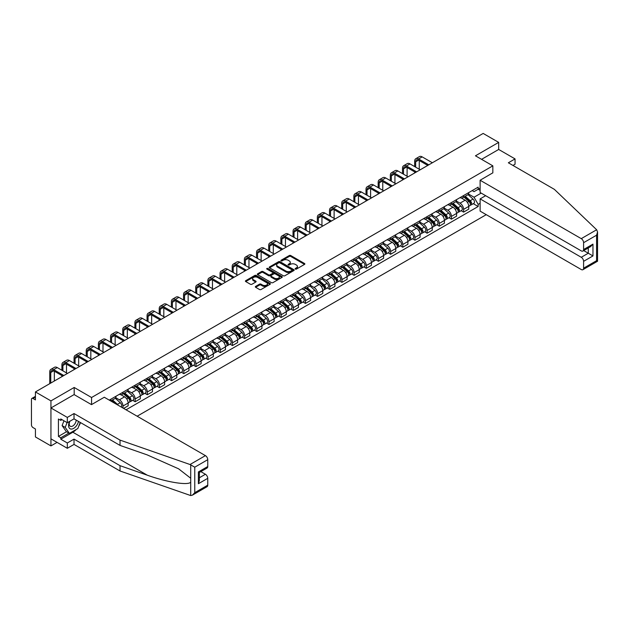 <?xml version="1.0" encoding="UTF-8"?>
<svg xmlns="http://www.w3.org/2000/svg" width="629" height="629" viewBox="0 0 629 629"><rect width="100%" height="100%" fill="white"/><g stroke="black" fill="none" stroke-linecap="round" stroke-linejoin="round"><path stroke-width="0.94" d="M295.339 269.086A0.755 0.44 0 0 0 296.416 269.086L304.546 264.392A1.085 0.621 0 0 0 304.861 263.952A1.085 0.621 0 0 0 304.546 263.512L290.771 255.555A1.085 0.621 0 0 0 289.238 255.555L281.108 260.249A0.755 0.44 0 0 0 282.177 260.87L283.231 260.257A3.467 1.997 0 0 1 288.129 260.257L289.277 260.925A3.467 1.997 0 0 1 290.291 262.34A3.467 1.997 0 0 1 289.277 263.748L288.224 264.361A0.755 0.44 0 0 0 289.293 264.974L290.346 264.369A3.467 1.997 0 0 1 295.245 264.369L296.393 265.029A3.467 1.997 0 0 1 297.407 266.444A3.467 1.997 0 0 1 296.393 267.86L295.339 268.465A0.755 0.44 0 0 0 295.339 269.086L295.339 268.465M255.641 286.399A1.085 0.621 0 0 0 255.319 286.84A1.085 0.621 0 0 0 255.641 287.28L259.502 289.513A1.085 0.621 0 0 0 261.035 289.513L270.069 284.3A1.085 0.621 0 0 0 270.384 283.86A1.085 0.621 0 0 0 270.069 283.412L256.286 275.463A1.085 0.621 0 0 0 254.761 275.463L245.727 280.676A1.085 0.621 0 0 0 245.412 281.116A1.085 0.621 0 0 0 245.727 281.556L250.397 284.253A1.085 0.621 0 0 0 251.922 284.253L255.791 282.02A1.085 0.621 0 0 0 256.105 281.58A1.085 0.621 0 0 0 255.791 281.139L253.479 279.803A2.893 1.675 0 0 1 252.63 278.623A2.893 1.675 0 0 1 254.415 277.075A2.893 1.675 0 0 1 257.568 277.436L266.641 282.673A2.893 1.675 0 0 1 267.49 283.86A2.893 1.675 0 0 1 265.697 285.401A2.893 1.675 0 0 1 262.545 285.039L261.035 284.166A1.085 0.621 0 0 0 259.502 284.166L255.641 286.399L255.641 287.28L259.502 285.071L259.502 284.166M91.567 397.512L74.183 387.472L50.941 400.893L35.428 391.93L483.166 133.434L498.679 142.39L475.445 155.803L492.837 165.844L91.567 397.512L91.567 404.581M283.309 275.769A1.085 0.621 0 0 0 284.835 275.769L293.869 270.556A1.085 0.621 0 0 0 294.183 270.116A1.085 0.621 0 0 0 293.869 269.676L280.094 261.719A1.085 0.621 0 0 0 278.561 261.719L269.526 266.932A1.085 0.621 0 0 0 269.212 267.372A1.085 0.621 0 0 0 269.526 267.82L283.309 275.769M267.191 269.251A0.755 0.44 0 0 1 267.962 269.361L281.949 277.436L272.939 282.641A1.085 0.621 0 0 1 271.406 282.641L257.631 274.684L257.631 273.804A1.085 0.621 0 0 0 257.308 274.244A1.085 0.621 0 0 0 257.631 274.684M257.631 273.804L261.491 271.571A1.085 0.621 0 0 1 263.024 271.571L268.614 274.802A1.085 0.621 0 0 0 270.14 274.802L272.703 273.316A1.085 0.621 0 0 0 273.025 272.876A1.085 0.621 0 0 0 272.703 272.436L266.893 269.078A0.755 0.44 0 0 1 267.962 268.457L281.965 276.548A1.085 0.621 0 0 1 282.287 276.988A1.085 0.621 0 0 1 281.965 277.428L281.965 276.548M50.941 400.893L50.941 445.906L35.428 436.951L35.428 428.986L33.007 427.586A2.209 1.274 -120 0 1 31.45 424.882L31.45 399.407A2.209 1.274 -120 0 1 31.906 398.393L35.428 396.364M137.146 416.217L486.248 214.67M50.941 445.906L57.066 442.376M35.428 391.93L35.428 399.902L33.007 398.503A2.209 1.274 -120 0 0 31.906 398.393M512.949 165.443L515.057 164.224L515.057 158.909L498.679 149.458L498.679 142.39M463.597 195.556A5.071 2.925 60 0 1 462.543 197.836L467.685 194.864A5.071 2.925 -120 0 0 468.739 192.584M456.292 201.021L460.003 203.167A5.071 2.925 60 0 1 463.597 209.378L468.739 206.406A5.071 2.925 -120 0 0 465.153 200.195L461.466 198.072M468.739 206.406L468.739 209.15L463.597 212.122L461.128 210.699M462.543 197.836A5.071 2.925 60 0 1 460.043 197.608M463.597 209.378L463.597 212.122M451.425 202.585A5.071 2.925 60 0 1 450.38 204.857L455.522 201.885A5.071 2.925 -120 0 0 456.575 199.613M448.964 217.72L451.425 219.151L456.575 216.179L456.575 213.428A5.071 2.925 -120 0 0 452.99 207.216L449.303 205.093M450.38 204.857A5.071 2.925 60 0 1 447.879 204.629M444.121 208.042L447.84 210.188A5.071 2.925 60 0 1 451.425 216.4L451.425 219.151M439.262 209.606A5.071 2.925 60 0 1 438.216 211.879L443.359 208.907A5.071 2.925 -120 0 0 444.412 206.634M436.793 224.75L439.262 226.173L444.412 223.201L444.412 220.457A5.071 2.925 -120 0 0 440.827 214.237L437.139 212.115M438.216 211.879A5.071 2.925 60 0 1 435.716 211.651M431.958 215.063L435.677 217.209A5.071 2.925 60 0 1 439.262 223.429L439.262 226.173M427.099 216.628A5.071 2.925 60 0 1 426.053 218.908L431.195 215.936A5.071 2.925 -120 0 0 432.249 213.656M424.63 231.771L427.099 233.194L432.249 230.222L432.249 227.478A5.071 2.925 -120 0 0 428.664 221.266L424.976 219.136M426.053 218.908A5.071 2.925 60 0 1 423.553 218.672M419.795 222.092L423.514 224.238A5.071 2.925 60 0 1 427.099 230.45L427.099 233.194M414.936 223.649A5.071 2.925 60 0 1 413.882 225.929L419.032 222.957A5.071 2.925 -120 0 0 420.086 220.677M412.467 238.792L414.936 240.215L420.086 237.243L420.086 234.499A5.071 2.925 -120 0 0 416.492 228.288L412.813 226.157M413.882 225.929A5.071 2.925 60 0 1 411.39 225.701M407.631 229.113L411.35 231.26A5.071 2.925 60 0 1 414.936 237.471L414.936 240.215M402.772 230.67A5.071 2.925 60 0 1 401.719 232.95L406.869 229.978A5.071 2.925 -120 0 0 407.914 227.698M400.303 245.813L402.772 247.244L407.914 244.272L407.914 241.52A5.071 2.925 -120 0 0 404.329 235.309L400.649 233.186M401.719 232.95A5.071 2.925 60 0 1 399.226 232.722M395.468 236.134L399.187 238.281A5.071 2.925 60 0 1 402.772 244.492L402.772 247.244M390.609 237.699A5.071 2.925 60 0 1 389.555 239.971L394.705 236.999A5.071 2.925 -120 0 0 395.751 234.727M388.14 252.842L390.609 254.265L395.751 251.293L395.751 248.549A5.071 2.925 -120 0 0 392.166 242.33L388.486 240.207M389.555 239.971A5.071 2.925 60 0 1 387.063 239.743M383.305 243.156L387.024 245.302A5.071 2.925 60 0 1 390.609 251.514L390.609 254.265M378.446 244.72A5.071 2.925 60 0 1 377.392 246.993L382.542 244.028A5.071 2.925 -120 0 0 383.588 241.748M375.977 259.863L378.446 261.287L383.588 258.315L383.588 255.571A5.071 2.925 -120 0 0 380.002 249.359L376.323 247.228M377.392 246.993A5.071 2.925 60 0 1 374.892 246.765M371.141 250.185L374.853 252.331A5.071 2.925 60 0 1 378.446 258.543L378.446 261.287M366.282 251.742A5.071 2.925 60 0 1 365.229 254.022L370.371 251.05A5.071 2.925 -120 0 0 371.424 248.769M363.814 266.885L366.282 268.308L371.424 265.336L371.424 262.592A5.071 2.925 -120 0 0 367.839 256.38L364.152 254.25M365.229 254.022A5.071 2.925 60 0 1 362.729 253.794M358.978 257.206L362.689 259.352A5.071 2.925 60 0 1 366.282 265.564L366.282 268.308M354.111 258.763A5.071 2.925 60 0 1 353.066 261.043L358.208 258.071A5.071 2.925 -120 0 0 359.261 255.791M351.65 273.906L354.111 275.329L359.261 272.357L359.261 269.613A5.071 2.925 -120 0 0 355.676 263.402L351.988 261.279M353.066 261.043A5.071 2.925 60 0 1 350.565 260.815M346.807 264.227L350.526 266.374A5.071 2.925 60 0 1 354.111 272.585L354.111 275.329M341.948 265.792A5.071 2.925 60 0 1 340.902 268.064L346.044 265.092A5.071 2.925 -120 0 0 347.098 262.82M339.479 280.927L341.948 282.358L347.098 279.386L347.098 276.634A5.071 2.925 -120 0 0 343.513 270.423L339.825 268.3M340.902 268.064A5.071 2.925 60 0 1 338.402 267.836M334.644 271.248L338.363 273.395A5.071 2.925 60 0 1 341.948 279.606L341.948 282.358M329.785 272.813A5.071 2.925 60 0 1 328.739 275.085L333.881 272.113A5.071 2.925 -120 0 0 334.935 269.841M327.316 287.956L329.785 289.379L334.935 286.407L334.935 283.663A5.071 2.925 -120 0 0 331.349 277.444L327.662 275.321M328.739 275.085A5.071 2.925 60 0 1 326.239 274.857M322.48 278.27L326.199 280.416A5.071 2.925 60 0 1 329.785 286.635L329.785 289.379M317.621 279.834A5.071 2.925 60 0 1 316.568 282.114L321.718 279.142A5.071 2.925 -120 0 0 322.771 276.862M315.153 294.977L317.621 296.401L322.771 293.428L322.771 290.684A5.071 2.925 -120 0 0 319.178 284.473L315.499 282.342M316.568 282.114A5.071 2.925 60 0 1 314.075 281.878M310.317 285.299L314.036 287.445A5.071 2.925 60 0 1 317.621 293.657L317.621 296.401M305.458 286.855A5.071 2.925 60 0 1 304.405 289.136L309.554 286.164A5.071 2.925 -120 0 0 310.6 283.883M302.989 301.999L305.458 303.422L310.6 300.45L310.6 297.706A5.071 2.925 -120 0 0 307.015 291.494L303.335 289.364M304.405 289.136A5.071 2.925 60 0 1 301.912 288.908M298.154 292.32L301.873 294.466A5.071 2.925 60 0 1 305.458 300.678L305.458 303.422M293.295 293.877A5.071 2.925 60 0 1 292.241 296.157L297.391 293.185A5.071 2.925 -120 0 0 298.437 290.913M290.826 309.02L293.295 310.451L298.437 307.479L298.437 304.727A5.071 2.925 -120 0 0 294.852 298.516L291.172 296.393M292.241 296.157A5.071 2.925 60 0 1 289.749 295.929M285.991 299.341L289.71 301.488A5.071 2.925 60 0 1 293.295 307.699L293.295 310.451M281.132 300.906A5.071 2.925 60 0 1 280.078 303.178L285.228 300.206A5.071 2.925 -120 0 0 286.274 297.934M278.663 316.049L281.132 317.472L286.274 314.5L286.274 311.756A5.071 2.925 -120 0 0 282.688 305.537L279.009 303.414M280.078 303.178A5.071 2.925 60 0 1 277.578 302.95M273.827 306.362L277.538 308.509A5.071 2.925 60 0 1 281.132 314.72L281.132 317.472M268.968 307.927A5.071 2.925 60 0 1 267.915 310.199L273.057 307.235A5.071 2.925 -120 0 0 274.11 304.955M266.499 323.07L268.968 324.493L274.11 321.521L274.11 318.777A5.071 2.925 -120 0 0 270.525 312.566L266.838 310.435M267.915 310.199A5.071 2.925 60 0 1 265.414 309.971M261.664 313.391L265.375 315.538A5.071 2.925 60 0 1 268.968 321.749L268.968 324.493M256.797 314.948A5.071 2.925 60 0 1 255.751 317.228L260.893 314.256A5.071 2.925 -120 0 0 261.947 311.976M254.336 330.091L256.797 331.514L261.947 328.542L261.947 325.798A5.071 2.925 -120 0 0 258.362 319.587L254.674 317.456M255.751 317.228A5.071 2.925 60 0 1 253.251 317M249.493 320.413L253.212 322.559A5.071 2.925 60 0 1 256.797 328.77L256.797 331.514M244.634 321.969A5.071 2.925 60 0 1 243.588 324.25L248.73 321.277A5.071 2.925 -120 0 0 249.784 318.997M242.165 337.113L244.634 338.536L249.784 335.572L249.784 332.82A5.071 2.925 -120 0 0 246.198 326.608L242.511 324.485M243.588 324.25A5.071 2.925 60 0 1 241.088 324.021M237.33 327.434L241.049 329.58A5.071 2.925 60 0 1 244.634 335.792L244.634 338.536M232.471 328.998A5.071 2.925 60 0 1 231.425 331.271L236.567 328.299A5.071 2.925 -120 0 0 237.62 326.026M230.002 344.134L232.471 345.565L237.62 342.593L237.62 339.841A5.071 2.925 -120 0 0 234.035 333.629L230.348 331.507M231.425 331.271A5.071 2.925 60 0 1 228.925 331.043M225.166 334.455L228.885 336.601A5.071 2.925 60 0 1 232.471 342.813L232.471 345.565M220.307 336.02A5.071 2.925 60 0 1 219.254 338.292L224.404 335.32A5.071 2.925 -120 0 0 225.457 333.048M217.838 351.163L220.307 352.586L225.457 349.614L225.457 346.87A5.071 2.925 -120 0 0 221.864 340.659L218.184 338.528M219.254 338.292A5.071 2.925 60 0 1 216.761 338.064M213.003 341.476L216.722 343.623A5.071 2.925 60 0 1 220.307 349.842L220.307 352.586M208.144 343.041A5.071 2.925 60 0 1 207.09 345.321L212.24 342.349A5.071 2.925 -120 0 0 213.286 340.069M205.675 358.184L208.144 359.607L213.294 356.635L213.294 353.891A5.071 2.925 -120 0 0 209.701 347.68L206.021 345.549M207.09 345.321A5.071 2.925 60 0 1 204.598 345.085M200.84 348.505L204.559 350.652A5.071 2.925 60 0 1 208.144 356.863L208.144 359.607M195.981 350.062A5.071 2.925 60 0 1 194.927 352.342L200.077 349.37A5.071 2.925 -120 0 0 201.123 347.09M193.512 365.205L195.981 366.628L201.123 363.656L201.123 360.912A5.071 2.925 -120 0 0 197.537 354.701L193.858 352.57M194.927 352.342A5.071 2.925 60 0 1 192.435 352.114M188.676 355.527L192.395 357.673A5.071 2.925 60 0 1 195.981 363.884L195.981 366.628M183.817 357.083A5.071 2.925 60 0 1 182.764 359.363L187.914 356.391A5.071 2.925 -120 0 0 188.959 354.119M181.349 372.226L183.817 373.657L188.959 370.685L188.959 367.934A5.071 2.925 -120 0 0 185.374 361.722L181.695 359.599M182.764 359.363A5.071 2.925 60 0 1 180.264 359.135M176.513 362.548L180.232 364.694A5.071 2.925 60 0 1 183.817 370.906L183.817 373.657M171.654 364.112A5.071 2.925 60 0 1 170.601 366.385L175.75 363.413A5.071 2.925 -120 0 0 176.796 361.14M169.185 379.256L171.654 380.679L176.796 377.707L176.796 374.963A5.071 2.925 -120 0 0 173.211 368.743L169.523 366.621M170.601 366.385A5.071 2.925 60 0 1 168.1 366.157M164.35 369.569L168.061 371.715A5.071 2.925 60 0 1 171.654 377.927L171.654 380.679M159.483 371.134A5.071 2.925 60 0 1 158.437 373.406L163.579 370.442A5.071 2.925 -120 0 0 164.633 368.162M157.022 386.277L159.483 387.7L164.633 384.728L164.633 381.984A5.071 2.925 -120 0 0 161.048 375.772L157.36 373.642M158.437 373.406A5.071 2.925 60 0 1 155.937 373.178M152.187 376.598L155.898 378.744A5.071 2.925 60 0 1 159.483 384.956L159.483 387.7M147.32 378.155A5.071 2.925 60 0 1 146.274 380.435L151.416 377.463A5.071 2.925 -120 0 0 152.47 375.183M144.859 393.298L147.32 394.721L152.47 391.749L152.47 389.005A5.071 2.925 -120 0 0 148.884 382.794L145.197 380.663M146.274 380.435A5.071 2.925 60 0 1 143.774 380.207M140.015 383.619L143.734 385.766A5.071 2.925 60 0 1 147.32 391.977L147.32 394.721M135.156 385.176A5.071 2.925 60 0 1 134.111 387.456L139.253 384.484A5.071 2.925 -120 0 0 140.306 382.204M132.688 400.319L135.156 401.742L140.306 398.778L140.306 396.026A5.071 2.925 -120 0 0 136.721 389.815L133.034 387.692M134.111 387.456A5.071 2.925 60 0 1 131.61 387.228M127.852 390.64L131.571 392.787A5.071 2.925 60 0 1 135.156 398.998L135.156 401.742M122.993 392.205A5.071 2.925 60 0 1 121.94 394.477L127.089 391.505A5.071 2.925 -120 0 0 128.143 389.233M123.614 408.41L128.143 405.799L128.143 403.047A5.071 2.925 -120 0 0 124.55 396.836L120.87 394.713M121.94 394.477A5.071 2.925 60 0 1 119.447 394.249M115.689 397.662L119.408 399.808A5.071 2.925 60 0 1 122.993 406.019L122.993 408.048M110.72 400.956L114.926 398.527A5.071 2.925 -120 0 0 115.972 396.254M110.83 399.226A5.071 2.925 60 0 1 110.452 400.807M480.124 190.383L478.174 189.258L474.038 191.641L472.206 190.587M468.456 193.999L474.038 197.223L481.177 193.103M480.124 203.253L478.174 204.386L474.038 197.223M126.036 409.801L478.174 206.501L478.174 204.386M480.124 188.134L478.174 189.258L478.174 187.143L109.273 400.123M492.837 165.844L492.837 172.912M74.183 387.472L74.183 394.635M473.291 203.678L478.174 206.501M295.646 269.196L296.393 268.764A3.467 1.997 0 0 0 297.407 267.349L297.407 266.444M290.291 262.34L290.291 263.237A3.467 1.997 0 0 1 289.277 264.652L288.53 265.084M304.53 264.4L290.771 256.451A1.085 0.621 0 0 0 289.238 256.451L281.407 260.972M293.869 269.676L293.869 270.556L280.094 262.615A1.085 0.621 0 0 0 278.561 262.615L269.542 267.828L269.526 266.932M291.958 270.423A0.755 0.44 0 0 0 291.958 269.802L279.866 262.82A0.755 0.44 0 0 0 278.789 262.82L277.68 263.465A3.467 1.997 0 0 0 276.666 264.88A3.467 1.997 0 0 0 277.68 266.295L285.951 271.068A3.467 1.997 0 0 0 290.85 271.068L291.958 270.423L291.958 271.327A0.755 0.44 0 0 0 292.178 271.013L292.178 270.116M276.666 264.88L276.666 265.776A3.467 1.997 0 0 0 277.68 267.191L277.68 266.295M291.958 271.327L290.85 271.964A3.467 1.997 0 0 1 285.951 271.964L277.68 267.191M257.646 274.7L261.491 272.475L261.491 271.571M273.025 272.876L273.025 273.78A1.085 0.621 0 0 1 272.703 274.22L270.14 275.699A1.085 0.621 0 0 1 268.614 275.699L263.024 272.475A1.085 0.621 0 0 0 261.491 272.475M274.409 278.144A2.893 1.675 0 0 0 277.562 278.505A2.893 1.675 0 0 0 279.355 276.964A2.893 1.675 0 0 0 278.505 275.785L275.305 273.937A1.085 0.621 0 0 0 273.78 273.937L271.217 275.416A1.085 0.621 0 0 0 270.895 275.856A1.085 0.621 0 0 0 271.217 276.304L274.409 278.144L274.409 279.048A2.893 1.675 0 0 0 277.562 279.41A2.893 1.675 0 0 0 279.355 277.861L279.355 276.964M270.895 275.856L270.895 276.76A1.085 0.621 0 0 0 271.217 277.2L271.217 276.304M274.409 279.048L271.217 277.2M267.49 283.86L267.49 284.756A2.893 1.675 0 0 1 265.697 286.305A2.893 1.675 0 0 1 262.545 285.943L261.035 285.071A1.085 0.621 0 0 0 259.502 285.071M252.63 278.623L252.63 279.52A2.893 1.675 0 0 0 253.479 280.707L253.479 279.803M255.775 282.028L253.479 280.707M270.053 284.308L256.286 276.359A1.085 0.621 0 0 0 254.761 276.359L245.742 281.564L245.727 280.676M463.943 197.026L468.904 201.445A2.76 1.588 60 0 1 469.769 205.714L468.739 206.304M464.076 197.144L466.411 198.489M464.446 196.735L469.957 201.657A1.321 0.763 60 0 1 470.374 203.702A1.321 0.763 60 0 1 470.256 203.757M465.271 196.264L470.225 200.682A2.76 1.588 60 0 1 471.09 204.944A2.76 1.588 60 0 1 470.256 205.038M468.031 194.605L473.032 199.063A2.76 1.588 60 0 1 473.896 203.324L471.09 204.944M415.675 167.172L415.675 161.818A4.136 2.39 60 0 1 416.532 159.923A4.136 2.39 60 0 1 418.599 160.128L427.759 165.419M432.367 162.762L422.185 156.888A5.567 3.216 -120 0 0 419.401 156.613L415.816 158.681A5.567 3.216 -120 0 0 414.66 161.228L414.66 166.591M428.774 164.829L418.599 158.956A5.567 3.216 -120 0 0 415.816 158.681M414.66 171.898L414.66 172.983M419.26 169.248L419.26 160.513M451.779 204.048L456.74 208.474A2.76 1.588 60 0 1 457.605 212.736L456.575 213.325M451.913 204.166L454.248 205.51M452.282 203.757L457.794 208.679A1.321 0.763 60 0 1 458.211 210.731A1.321 0.763 60 0 1 458.093 210.778M453.108 203.285L458.061 207.704A2.76 1.588 60 0 1 458.926 211.973A2.76 1.588 60 0 1 458.093 212.059M455.868 201.626L460.868 206.084A2.76 1.588 60 0 1 461.733 210.345L458.926 211.973M439.616 211.069L444.569 215.495A2.76 1.588 60 0 1 445.442 219.757L444.412 220.354M439.75 211.187L442.077 212.539M440.119 210.786L445.631 215.708A1.321 0.763 60 0 1 446.047 217.752A1.321 0.763 60 0 1 445.93 217.799M440.945 210.306L445.898 214.733A2.76 1.588 60 0 1 446.763 218.994A2.76 1.588 60 0 1 445.93 219.081M443.704 208.647L448.705 213.105A2.76 1.588 60 0 1 449.57 217.375L446.763 218.994M596.654 229.758L597.55 231.936L596.583 235.199L583.594 242.692A3.31 1.911 -120 0 0 581.259 238.643L596.654 229.758L554.353 189.345L508.35 162.785L515.057 158.909M485.659 195.69L480.124 198.89L480.124 211.132L581.259 269.526A3.31 1.911 -120 0 0 582.91 269.692A3.31 1.911 -120 0 0 583.594 268.174L583.594 261.334A3.31 1.911 -120 0 0 581.259 257.277L588.28 253.228L592.958 255.932L583.594 261.334M480.124 198.89L581.259 257.277M492.837 172.826L480.124 180.248L480.124 192.498L581.259 250.885A3.31 1.911 -120 0 0 582.91 251.05A3.31 1.911 -120 0 0 583.594 249.532L583.594 242.692M480.124 180.248L581.259 238.643M498.679 149.458L481.57 159.341M583.712 250.594L588.28 253.228L588.28 247.952M583.594 249.532L592.958 244.131L590.615 246.599L582.91 251.05M583.594 268.174L596.583 260.681L597.07 260.964M76.29 429.426A12.407 7.163 -60 0 1 72.854 432.225L60.769 439.199L67.319 442.981L74.025 439.113L120.029 465.672L120.029 470.987L190.721 495.566L192.435 495.133L194.77 492.664L207.751 485.163A3.31 1.911 60 0 1 207.067 486.681L192.435 495.133M120.029 465.672L147.225 475.162C166.543 482.176 188.181 485.667 190.721 482.168L190.721 478.244L178.573 468.802L147.225 454.901L120.029 445.411L74.025 418.851L67.319 422.727L60.769 418.945L60.769 420.384L58.426 419.032L58.426 436.408L60.769 437.76L68.883 433.074M67.319 442.981L67.319 448.296L50.941 438.838L50.941 407.962L74.104 394.587L91.488 404.628L104.28 397.245L205.416 455.632A3.31 1.911 60 0 1 207.751 459.681L207.751 466.529A3.31 1.911 60 0 1 207.067 468.039L199.369 472.489L199.369 480.462L198.394 483.725L198.394 471.931C199.66 472.662 199.66 472.662 198.394 471.931L207.751 466.529M74.025 439.113L74.025 444.42L67.319 448.296M120.029 470.987L74.025 444.42M207.751 459.681L194.77 467.182L190.021 464.516L120.029 440.103L74.025 413.544L67.319 417.412L67.319 422.727M67.319 417.412L50.941 407.962M60.769 439.199L60.769 437.76M74.025 413.544L74.025 418.851M120.029 440.103L120.029 445.411M199.369 477.765L205.416 474.274A3.31 1.911 60 0 1 207.751 478.323L207.751 485.163M205.416 474.274L200.848 471.632M80.52 422.602A12.407 7.163 -60 0 1 78.759 426.179M62.019 419.661L60.769 420.384M58.426 436.408L66.54 431.73M69.552 421.438A7.171 4.136 120 0 0 68.569 425.471A7.171 4.136 120 0 0 72.893 428.758A7.171 4.136 120 0 0 78.491 421.43M69.937 421.218A4.906 2.831 120 0 0 69.245 424.017A4.906 2.831 120 0 0 70.259 426.258A4.906 2.831 120 0 0 74.002 424.984A4.906 2.831 120 0 0 76.18 420.101M80.213 422.429L77.847 428.53L69.426 433.397L66.304 431.596L62.098 425.605L63.969 420.785M69.426 433.397L65.219 427.406L67.083 422.586M62.098 425.605L65.219 427.406M403.511 174.194L403.511 168.839A4.136 2.39 60 0 1 404.368 166.944A4.136 2.39 60 0 1 406.436 167.149L415.596 172.44M420.196 169.783L410.022 163.91A5.567 3.216 -120 0 0 407.238 163.634L403.653 165.702A5.567 3.216 -120 0 0 402.497 168.257L402.497 173.612M416.61 171.859L406.436 165.977A5.567 3.216 -120 0 0 403.653 165.702M402.497 178.927L402.497 180.004M407.097 176.269L407.097 167.534M391.348 181.223L391.348 175.861A4.136 2.39 60 0 1 392.205 173.966A4.136 2.39 60 0 1 394.273 174.178L403.433 179.462M408.032 176.804L397.858 170.931A5.567 3.216 -120 0 0 395.075 170.656L391.49 172.731A5.567 3.216 -120 0 0 390.334 175.279L390.334 180.633M404.447 178.88L394.273 173.006A5.567 3.216 -120 0 0 391.49 172.731M390.334 185.948L390.334 187.025M394.933 183.291L394.933 174.555M427.453 218.098L432.406 222.517A2.76 1.588 60 0 1 433.271 226.778L432.249 227.376M427.586 218.208L429.914 219.56M427.956 217.807L433.467 222.729A1.321 0.763 60 0 1 433.884 224.773A1.321 0.763 60 0 1 433.758 224.82M428.781 217.327L433.735 221.754A2.76 1.588 60 0 1 434.6 226.015A2.76 1.588 60 0 1 433.766 226.102M431.541 215.668L436.542 220.134A2.76 1.588 60 0 1 437.407 224.396L434.6 226.015M415.289 225.119L420.243 229.538A2.76 1.588 60 0 1 421.108 233.807L420.078 234.397M415.415 225.237L417.75 226.582M415.785 224.828L421.304 229.75A1.321 0.763 60 0 1 421.721 231.794A1.321 0.763 60 0 1 421.595 231.842M416.61 224.349L421.572 228.775A2.76 1.588 60 0 1 422.436 233.037A2.76 1.588 60 0 1 421.603 233.123M419.378 222.69L424.378 227.155A2.76 1.588 60 0 1 425.243 231.417L422.436 233.037M403.126 232.14L408.079 236.567A2.76 1.588 60 0 1 408.944 240.828L407.914 241.418M403.252 232.258L405.587 233.603M403.621 231.849L409.141 236.771A1.321 0.763 60 0 1 409.558 238.823A1.321 0.763 60 0 1 409.432 238.871M404.447 231.378L409.408 235.796A2.76 1.588 60 0 1 410.273 240.058A2.76 1.588 60 0 1 409.44 240.152M407.215 229.719L412.215 234.177A2.76 1.588 60 0 1 413.08 238.438L410.273 240.058M379.185 188.244L379.185 182.882A4.136 2.39 60 0 1 380.042 180.995A4.136 2.39 60 0 1 382.11 181.199L391.269 186.491M395.869 183.833L385.695 177.952A5.567 3.216 -120 0 0 382.912 177.677L379.326 179.752A5.567 3.216 -120 0 0 378.171 182.3L378.171 187.654M392.284 185.901L382.11 180.028A5.567 3.216 -120 0 0 379.326 179.752M378.171 192.969L378.171 194.047M382.77 190.312L382.77 181.577M367.022 195.265L367.022 189.911A4.136 2.39 60 0 1 367.879 188.016A4.136 2.39 60 0 1 369.946 188.22L379.106 193.512M383.706 190.854L373.532 184.981A5.567 3.216 -120 0 0 370.748 184.706L367.163 186.774A5.567 3.216 -120 0 0 366.007 189.321L366.007 194.683M380.12 192.922L369.946 187.049A5.567 3.216 -120 0 0 367.163 186.774M366.007 199.991L366.007 201.076M370.607 197.333L370.607 188.606M354.858 202.286L354.858 196.932A4.136 2.39 60 0 1 355.715 195.037A4.136 2.39 60 0 1 357.783 195.242L366.943 200.533M371.542 197.876L361.368 192.002A5.567 3.216 -120 0 0 358.585 191.727L354.992 193.795A5.567 3.216 -120 0 0 353.844 196.342L353.844 201.705M367.957 199.951L357.783 194.07A5.567 3.216 -120 0 0 354.992 193.795M353.844 207.012L353.844 208.097M358.444 204.362L358.444 195.627M342.695 209.308L342.695 203.953A4.136 2.39 60 0 1 343.544 202.058A4.136 2.39 60 0 1 345.612 202.263L354.78 207.554M359.379 204.897L349.205 199.023A5.567 3.216 -120 0 0 346.414 198.748L342.829 200.816A5.567 3.216 -120 0 0 341.681 203.371L341.681 208.726M355.794 206.972L345.612 201.099A5.567 3.216 -120 0 0 342.829 200.816M341.681 214.041L341.681 215.118M346.28 211.383L346.28 202.648M330.524 216.337L330.524 210.974A4.136 2.39 60 0 1 331.381 209.087A4.136 2.39 60 0 1 333.449 209.292L342.616 214.575M347.216 211.926L337.042 206.045A5.567 3.216 -120 0 0 334.251 205.769L330.665 207.845A5.567 3.216 -120 0 0 329.51 210.393L329.51 215.747M343.631 213.994L333.449 208.12A5.567 3.216 -120 0 0 330.665 207.845M329.51 221.062L329.51 222.139M334.117 218.405L334.117 209.669M318.36 223.358L318.36 218.004A4.136 2.39 60 0 1 319.218 216.109A4.136 2.39 60 0 1 321.285 216.313L330.445 221.605M335.053 218.947L324.871 213.074A5.567 3.216 -120 0 0 322.087 212.799L318.502 214.866A5.567 3.216 -120 0 0 317.346 217.414L317.346 222.776M331.459 221.015L321.285 215.142A5.567 3.216 -120 0 0 318.502 214.866M317.346 228.083L317.346 229.168M321.946 225.426L321.946 216.698M306.197 230.379L306.197 225.025A4.136 2.39 60 0 1 307.054 223.13A4.136 2.39 60 0 1 309.122 223.334L318.282 228.626M322.881 225.968L312.707 220.095A5.567 3.216 -120 0 0 309.924 219.82L306.339 221.888A5.567 3.216 -120 0 0 305.183 224.435L305.183 229.797M319.296 228.036L309.122 222.163A5.567 3.216 -120 0 0 306.339 221.888M305.183 235.104L305.183 236.189M309.783 232.455L309.783 223.72M294.034 237.4L294.034 232.046A4.136 2.39 60 0 1 294.891 230.151A4.136 2.39 60 0 1 296.959 230.356L306.119 235.647M310.718 232.989L300.544 227.116A5.567 3.216 -120 0 0 297.761 226.841L294.175 228.909A5.567 3.216 -120 0 0 293.02 231.464L293.02 236.819M307.133 235.065L296.959 229.184A5.567 3.216 -120 0 0 294.175 228.909M293.02 242.134L293.02 243.211M297.619 239.476L297.619 230.741M281.871 244.429L281.871 239.067A4.136 2.39 60 0 1 282.728 237.172A4.136 2.39 60 0 1 284.795 237.385L293.955 242.668M298.555 240.011L288.381 234.137A5.567 3.216 -120 0 0 285.597 233.862L282.012 235.938A5.567 3.216 -120 0 0 280.856 238.485L280.856 243.84M294.97 242.086L284.795 236.213A5.567 3.216 -120 0 0 282.012 235.938M280.856 249.155L280.856 250.232M285.456 246.497L285.456 237.762M269.707 251.451L269.707 246.088A4.136 2.39 60 0 1 270.564 244.201A4.136 2.39 60 0 1 272.632 244.406L281.792 249.697M286.392 247.04L276.217 241.159A5.567 3.216 -120 0 0 273.434 240.883L269.849 242.959A5.567 3.216 -120 0 0 268.693 245.507L268.693 250.861M282.806 249.108L272.632 243.234A5.567 3.216 -120 0 0 269.849 242.959M268.693 256.176L268.693 257.253M273.293 253.518L273.293 244.783M257.544 258.472L257.544 253.117A4.136 2.39 60 0 1 258.401 251.223A4.136 2.39 60 0 1 260.469 251.427L269.629 256.718M274.228 254.061L264.054 248.188A5.567 3.216 -120 0 0 261.271 247.912L257.678 249.98A5.567 3.216 -120 0 0 256.53 252.528L256.53 257.89M270.643 256.129L260.469 250.256A5.567 3.216 -120 0 0 257.678 249.98M256.53 263.197L256.53 264.282M261.129 260.54L261.129 251.812M245.381 265.493L245.381 260.139A4.136 2.39 60 0 1 246.23 258.244A4.136 2.39 60 0 1 248.298 258.448L257.465 263.74M262.065 261.082L251.891 255.209A5.567 3.216 -120 0 0 249.108 254.934L245.514 257.002A5.567 3.216 -120 0 0 244.367 259.549L244.367 264.911M258.48 263.158L248.298 257.277A5.567 3.216 -120 0 0 245.514 257.002M244.367 270.218L244.367 271.303M248.966 267.569L248.966 258.834M233.21 272.514L233.21 267.16A4.136 2.39 60 0 1 234.067 265.265A4.136 2.39 60 0 1 236.134 265.469L245.302 270.761M249.902 268.103L239.728 262.23A5.567 3.216 -120 0 0 236.936 261.955L233.351 264.023A5.567 3.216 -120 0 0 232.195 266.578L232.195 271.932M246.316 270.179L236.134 264.306A5.567 3.216 -120 0 0 233.351 264.023M232.195 277.247L232.195 278.325M236.803 274.59L236.803 265.855M221.046 279.543L221.046 274.181A4.136 2.39 60 0 1 221.903 272.294A4.136 2.39 60 0 1 223.971 272.499L233.131 277.782M237.738 275.132L227.556 269.251A5.567 3.216 -120 0 0 224.773 268.976L221.188 271.052A5.567 3.216 -120 0 0 220.032 273.599L220.032 278.954M234.145 277.2L223.971 271.327A5.567 3.216 -120 0 0 221.188 271.052M220.032 284.269L220.032 285.346M224.632 281.611L224.632 272.876M208.883 286.565L208.883 281.21A4.136 2.39 60 0 1 209.74 279.315A4.136 2.39 60 0 1 211.808 279.52L220.968 284.811M225.567 282.154L215.393 276.28A5.567 3.216 -120 0 0 212.61 276.005L209.025 278.073A5.567 3.216 -120 0 0 207.869 280.62L207.869 285.983M221.982 284.222L211.808 278.348A5.567 3.216 -120 0 0 209.025 278.073M207.869 291.29L207.869 292.375M212.468 288.632L212.468 279.905M196.72 293.586L196.72 288.231A4.136 2.39 60 0 1 197.577 286.337A4.136 2.39 60 0 1 199.645 286.541L208.804 291.832M213.404 289.175L203.23 283.302A5.567 3.216 -120 0 0 200.447 283.026L196.861 285.094A5.567 3.216 -120 0 0 195.705 287.642L195.705 293.004M209.819 291.243L199.645 285.369A5.567 3.216 -120 0 0 196.861 285.094M195.705 298.311L195.705 299.396M200.305 295.661L200.305 286.926M184.556 300.607L184.556 295.253A4.136 2.39 60 0 1 185.413 293.358A4.136 2.39 60 0 1 187.481 293.562L196.641 298.854M201.241 296.196L191.067 290.323A5.567 3.216 -120 0 0 188.283 290.048L184.698 292.115A5.567 3.216 -120 0 0 183.542 294.671L183.542 300.025M197.655 298.272L187.481 292.391A5.567 3.216 -120 0 0 184.698 292.115M183.542 305.34L183.542 306.417M188.142 302.683L188.142 293.947M172.393 307.636L172.393 302.274A4.136 2.39 60 0 1 173.25 300.379A4.136 2.39 60 0 1 175.318 300.591L184.478 305.875M189.077 303.217L178.903 297.344A5.567 3.216 -120 0 0 176.12 297.069L172.535 299.145A5.567 3.216 -120 0 0 171.379 301.692L171.379 307.046M185.492 305.293L175.318 299.42A5.567 3.216 -120 0 0 172.535 299.145M171.379 312.361L171.379 313.439M175.978 309.704L175.978 300.969M160.23 314.657L160.23 309.295A4.136 2.39 60 0 1 161.087 307.408A4.136 2.39 60 0 1 163.155 307.612L172.315 312.904M176.914 310.246L166.74 304.365A5.567 3.216 -120 0 0 163.957 304.09L160.364 306.166A5.567 3.216 -120 0 0 159.216 308.713L159.216 314.068M173.329 312.314L163.155 306.441A5.567 3.216 -120 0 0 160.364 306.166M159.216 319.383L159.216 320.46M163.815 316.725L163.815 307.99M390.963 239.162L395.916 243.588A2.76 1.588 60 0 1 396.781 247.85L395.751 248.447M391.089 239.279L393.424 240.624M391.458 238.878L396.978 243.793A1.321 0.763 60 0 1 397.386 245.845A1.321 0.763 60 0 1 397.269 245.892M392.284 238.399L397.245 242.818A2.76 1.588 60 0 1 398.11 247.087A2.76 1.588 60 0 1 397.276 247.173M395.051 236.74L400.052 241.198A2.76 1.588 60 0 1 400.917 245.467L398.11 247.087M378.792 246.183L383.753 250.609A2.76 1.588 60 0 1 384.618 254.871L383.588 255.468M378.925 246.301L381.26 247.653M379.295 245.9L384.814 250.822A1.321 0.763 60 0 1 385.223 252.866A1.321 0.763 60 0 1 385.105 252.913M380.12 245.42L385.074 249.847A2.76 1.588 60 0 1 385.947 254.108A2.76 1.588 60 0 1 385.113 254.195M382.888 243.761L387.881 248.227A2.76 1.588 60 0 1 388.753 252.488L385.947 254.108M366.628 253.212L371.59 257.631A2.76 1.588 60 0 1 372.454 261.892L371.424 262.49M366.762 253.33L369.097 254.674M367.132 252.921L372.643 257.843A1.321 0.763 60 0 1 373.06 259.887A1.321 0.763 60 0 1 372.942 259.934M367.957 252.441L372.911 256.868A2.76 1.588 60 0 1 373.775 261.129A2.76 1.588 60 0 1 372.942 261.216M370.717 250.782L375.717 255.248A2.76 1.588 60 0 1 376.582 259.51L373.775 261.129M354.465 260.233L359.426 264.652A2.76 1.588 60 0 1 360.291 268.921L359.261 269.511M354.599 260.351L356.934 261.695M354.968 259.942L360.48 264.864A1.321 0.763 60 0 1 360.897 266.908A1.321 0.763 60 0 1 360.779 266.963M355.794 259.47L360.747 263.889A2.76 1.588 60 0 1 361.612 268.151A2.76 1.588 60 0 1 360.779 268.245M358.554 257.811L363.554 262.269A2.76 1.588 60 0 1 364.419 266.531L361.612 268.151M342.302 267.254L347.255 271.681A2.76 1.588 60 0 1 348.128 275.942L347.098 276.532M342.435 267.372L344.763 268.717M342.805 266.963L348.317 271.885A1.321 0.763 60 0 1 348.733 273.937A1.321 0.763 60 0 1 348.615 273.985M343.631 266.492L348.584 270.91A2.76 1.588 60 0 1 349.449 275.18A2.76 1.588 60 0 1 348.615 275.266M346.39 264.833L351.391 269.291A2.76 1.588 60 0 1 352.256 273.552L349.449 275.18M330.139 274.275L335.092 278.702A2.76 1.588 60 0 1 335.957 282.964L334.935 283.561M330.272 274.393L332.599 275.746M330.642 273.992L336.153 278.914A1.321 0.763 60 0 1 336.57 280.959A1.321 0.763 60 0 1 336.452 281.006M331.467 273.513L336.421 277.939A2.76 1.588 60 0 1 337.286 282.201A2.76 1.588 60 0 1 336.452 282.287M334.227 271.854L339.228 276.312A2.76 1.588 60 0 1 340.092 280.581L337.286 282.201M317.975 281.305L322.929 285.723A2.76 1.588 60 0 1 323.793 289.985L322.763 290.582M318.101 281.415L320.436 282.767M318.471 281.014L323.99 285.936A1.321 0.763 60 0 1 324.407 287.98A1.321 0.763 60 0 1 324.281 288.027M319.296 280.534L324.257 284.961A2.76 1.588 60 0 1 325.122 289.222A2.76 1.588 60 0 1 324.289 289.309M322.064 278.875L327.064 283.341A2.76 1.588 60 0 1 327.929 287.602L325.122 289.222M305.812 288.326L310.765 292.744A2.76 1.588 60 0 1 311.63 297.014L310.6 297.603M305.938 288.444L308.273 289.788M306.307 288.035L311.827 292.957A1.321 0.763 60 0 1 312.243 295.001A1.321 0.763 60 0 1 312.118 295.048M307.133 287.555L312.094 291.982A2.76 1.588 60 0 1 312.959 296.243A2.76 1.588 60 0 1 312.126 296.33M309.9 285.896L314.901 290.362A2.76 1.588 60 0 1 315.766 294.624L312.959 296.243M293.649 295.347L298.602 299.774A2.76 1.588 60 0 1 299.467 304.035L298.437 304.625M293.774 295.465L296.11 296.809M294.144 295.056L299.663 299.978A1.321 0.763 60 0 1 300.072 302.03A1.321 0.763 60 0 1 299.954 302.077M294.97 294.584L299.931 299.003A2.76 1.588 60 0 1 300.796 303.264A2.76 1.588 60 0 1 299.962 303.359M297.737 292.925L302.738 297.383A2.76 1.588 60 0 1 303.603 301.645L300.796 303.264M281.478 302.368L286.439 306.795A2.76 1.588 60 0 1 287.304 311.056L286.274 311.654M281.611 302.486L283.946 303.831M281.981 302.085L287.5 307.007A1.321 0.763 60 0 1 287.909 309.051A1.321 0.763 60 0 1 287.791 309.098M282.806 301.606L287.76 306.024A2.76 1.588 60 0 1 288.632 310.294A2.76 1.588 60 0 1 287.799 310.38M285.574 299.947L290.567 304.405A2.76 1.588 60 0 1 291.439 308.674L288.632 310.294M269.314 309.389L274.275 313.816A2.76 1.588 60 0 1 275.14 318.077L274.11 318.675M269.448 309.507L271.783 310.86M269.817 309.106L275.329 314.028A1.321 0.763 60 0 1 275.746 316.072A1.321 0.763 60 0 1 275.628 316.12M270.643 308.627L275.596 313.053A2.76 1.588 60 0 1 276.461 317.315A2.76 1.588 60 0 1 275.636 317.401M273.403 306.968L278.403 311.434A2.76 1.588 60 0 1 279.268 315.695L276.461 317.315M257.151 316.418L262.112 320.837A2.76 1.588 60 0 1 262.977 325.099L261.947 325.696M257.285 316.536L259.62 317.881M257.654 316.128L263.166 321.049A1.321 0.763 60 0 1 263.582 323.094A1.321 0.763 60 0 1 263.465 323.141M258.48 315.648L263.433 320.075A2.76 1.588 60 0 1 264.298 324.336A2.76 1.588 60 0 1 263.465 324.422M261.239 313.989L266.24 318.455A2.76 1.588 60 0 1 267.105 322.716L264.298 324.336M244.988 323.44L249.941 327.858A2.76 1.588 60 0 1 250.814 332.128L249.784 332.717M245.121 323.558L247.456 324.902M245.491 323.149L251.002 328.071A1.321 0.763 60 0 1 251.419 330.115A1.321 0.763 60 0 1 251.301 330.17M246.316 322.677L251.27 327.096A2.76 1.588 60 0 1 252.135 331.357A2.76 1.588 60 0 1 251.301 331.452M249.076 321.018L254.077 325.476A2.76 1.588 60 0 1 254.942 329.738L252.135 331.357M232.824 330.461L237.778 334.887A2.76 1.588 60 0 1 238.643 339.149L237.62 339.739M232.958 330.579L235.285 331.923M233.328 330.17L238.839 335.092A1.321 0.763 60 0 1 239.256 337.144A1.321 0.763 60 0 1 239.138 337.191M234.153 329.698L239.106 334.117A2.76 1.588 60 0 1 239.971 338.386A2.76 1.588 60 0 1 239.138 338.473M236.913 328.039L241.913 332.497A2.76 1.588 60 0 1 242.778 336.759L239.971 338.386M220.661 337.482L225.614 341.909A2.76 1.588 60 0 1 226.479 346.17L225.449 346.768M220.795 337.6L223.122 338.952M221.156 337.199L226.676 342.121A1.321 0.763 60 0 1 227.093 344.165A1.321 0.763 60 0 1 226.967 344.212M221.982 336.719L226.943 341.146A2.76 1.588 60 0 1 227.808 345.407A2.76 1.588 60 0 1 226.975 345.494M224.75 335.06L229.75 339.518A2.76 1.588 60 0 1 230.615 343.788L227.808 345.407M208.498 344.511L213.451 348.93A2.76 1.588 60 0 1 214.316 353.191L213.286 353.789M208.624 344.621L210.959 345.974M208.993 344.22L214.513 349.142A1.321 0.763 60 0 1 214.929 351.186A1.321 0.763 60 0 1 214.803 351.234M209.819 343.741L214.78 348.167A2.76 1.588 60 0 1 215.645 352.429A2.76 1.588 60 0 1 214.811 352.515M212.586 342.082L217.587 346.548A2.76 1.588 60 0 1 218.452 350.809L215.645 352.429M196.334 351.532L201.288 355.951A2.76 1.588 60 0 1 202.153 360.22L201.123 360.81M196.46 351.65L198.795 352.995M196.83 351.241L202.349 356.163A1.321 0.763 60 0 1 202.766 358.208A1.321 0.763 60 0 1 202.64 358.255M197.655 350.762L202.617 355.188A2.76 1.588 60 0 1 203.482 359.45A2.76 1.588 60 0 1 202.648 359.536M200.423 349.103L205.424 353.569A2.76 1.588 60 0 1 206.288 357.83L203.482 359.45M184.163 358.554L189.125 362.98A2.76 1.588 60 0 1 189.989 367.242L188.959 367.831M184.297 358.672L186.632 360.016M184.667 358.263L190.186 363.185A1.321 0.763 60 0 1 190.595 365.237A1.321 0.763 60 0 1 190.477 365.284M185.492 357.791L190.445 362.21A2.76 1.588 60 0 1 191.318 366.471A2.76 1.588 60 0 1 190.485 366.565M188.26 356.132L193.26 360.59A2.76 1.588 60 0 1 194.125 364.851L191.318 366.471M172 365.575L176.961 370.001A2.76 1.588 60 0 1 177.826 374.263L176.796 374.86M172.134 365.693L174.469 367.037M172.503 365.292L178.015 370.214A1.321 0.763 60 0 1 178.432 372.258A1.321 0.763 60 0 1 178.314 372.305M173.329 364.812L178.282 369.231A2.76 1.588 60 0 1 179.147 373.5A2.76 1.588 60 0 1 178.322 373.587M176.089 363.153L181.089 367.611A2.76 1.588 60 0 1 181.954 371.881L179.147 373.5M159.837 372.596L164.798 377.023A2.76 1.588 60 0 1 165.663 381.284L164.633 381.882M159.97 372.714L162.306 374.066M160.34 372.313L165.852 377.235A1.321 0.763 60 0 1 166.268 379.279A1.321 0.763 60 0 1 166.15 379.326M161.166 371.833L166.119 376.26A2.76 1.588 60 0 1 166.984 380.521A2.76 1.588 60 0 1 166.15 380.608M163.925 370.174L168.926 374.64A2.76 1.588 60 0 1 169.791 378.902L166.984 380.521M148.067 321.678L148.067 316.324A4.136 2.39 60 0 1 148.916 314.429A4.136 2.39 60 0 1 150.984 314.634L160.151 319.925M164.751 317.268L154.577 311.394A5.567 3.216 -120 0 0 151.793 311.119L148.2 313.187A5.567 3.216 -120 0 0 147.052 315.734L147.052 321.097M161.166 319.335L150.984 313.462A5.567 3.216 -120 0 0 148.2 313.187M147.052 326.404L147.052 327.489M151.652 323.746L151.652 315.019M135.895 328.7L135.895 323.345A4.136 2.39 60 0 1 136.752 321.45A4.136 2.39 60 0 1 138.82 321.655L147.988 326.946M152.588 324.289L142.413 318.416A5.567 3.216 -120 0 0 139.622 318.14L136.037 320.208A5.567 3.216 -120 0 0 134.889 322.756L134.889 328.118M149.002 326.365L138.82 320.483A5.567 3.216 -120 0 0 136.037 320.208M134.889 333.425L134.889 334.51M139.489 330.775L139.489 322.04M123.732 335.729L123.732 330.367A4.136 2.39 60 0 1 124.589 328.472A4.136 2.39 60 0 1 126.657 328.676L135.817 333.968M140.424 331.31L130.242 325.437A5.567 3.216 -120 0 0 127.459 325.162L123.874 327.229A5.567 3.216 -120 0 0 122.718 329.785L122.718 335.139M136.831 333.386L126.657 327.512A5.567 3.216 -120 0 0 123.874 327.229M122.718 340.454L122.718 341.531M127.325 337.797L127.325 329.061M111.569 342.75L111.569 337.388A4.136 2.39 60 0 1 112.426 335.501A4.136 2.39 60 0 1 114.494 335.705L123.654 340.989M128.253 338.339L118.079 332.458A5.567 3.216 -120 0 0 115.296 332.183L111.71 334.258A5.567 3.216 -120 0 0 110.555 336.806L110.555 342.16M124.668 340.407L114.494 334.534A5.567 3.216 -120 0 0 111.71 334.258M110.555 347.475L110.555 348.552M115.154 344.818L115.154 336.083M147.673 379.625L152.635 384.044A2.76 1.588 60 0 1 153.5 388.305L152.47 388.903M147.807 379.743L150.142 381.088M148.177 379.334L153.688 384.256A1.321 0.763 60 0 1 154.105 386.3A1.321 0.763 60 0 1 153.987 386.348M149.002 378.855L153.956 383.281A2.76 1.588 60 0 1 154.82 387.543A2.76 1.588 60 0 1 153.987 387.629M151.762 377.196L156.763 381.661A2.76 1.588 60 0 1 157.627 385.923L154.82 387.543M99.406 349.771L99.406 344.417A4.136 2.39 60 0 1 100.263 342.522A4.136 2.39 60 0 1 102.33 342.726L111.49 348.018M116.09 345.36L105.916 339.487A5.567 3.216 -120 0 0 103.132 339.212L99.547 341.28A5.567 3.216 -120 0 0 98.391 343.827L98.391 349.189M112.505 347.428L102.33 341.555A5.567 3.216 -120 0 0 99.547 341.28M98.391 354.497L98.391 355.582M102.991 351.839L102.991 343.112M135.51 386.646L140.464 391.065A2.76 1.588 60 0 1 141.328 395.334L140.306 395.924M135.644 386.764L137.971 388.109M136.013 386.355L141.525 391.277A1.321 0.763 60 0 1 141.942 393.322A1.321 0.763 60 0 1 141.824 393.377M136.839 385.884L141.792 390.302A2.76 1.588 60 0 1 142.657 394.564A2.76 1.588 60 0 1 141.824 394.658M139.599 384.225L144.599 388.683A2.76 1.588 60 0 1 145.464 392.944L142.657 394.564M87.242 356.792L87.242 351.438A4.136 2.39 60 0 1 88.099 349.543A4.136 2.39 60 0 1 90.167 349.748L99.327 355.039M103.927 352.382L93.752 346.508A5.567 3.216 -120 0 0 90.969 346.233L87.384 348.301A5.567 3.216 -120 0 0 86.228 350.848L86.228 356.211M100.341 354.449L90.167 348.576A5.567 3.216 -120 0 0 87.384 348.301M86.228 361.518L86.228 362.603M90.828 358.868L90.828 350.133M123.347 393.668L128.3 398.094A2.76 1.588 60 0 1 129.165 402.356L128.143 402.945M123.481 393.785L125.808 395.13M123.842 393.377L129.362 398.299A1.321 0.763 60 0 1 129.778 400.351A1.321 0.763 60 0 1 129.653 400.398M124.668 392.905L129.629 397.324A2.76 1.588 60 0 1 130.494 401.593A2.76 1.588 60 0 1 129.66 401.679M127.435 391.246L132.436 395.704A2.76 1.588 60 0 1 133.301 399.965L130.494 401.593M75.079 363.814L75.079 358.459A4.136 2.39 60 0 1 75.936 356.564A4.136 2.39 60 0 1 78.004 356.769L87.164 362.06M91.763 359.403L81.589 353.529A5.567 3.216 -120 0 0 78.806 353.254L75.221 355.322A5.567 3.216 -120 0 0 74.065 357.877L74.065 363.232M88.178 361.478L78.004 355.597A5.567 3.216 -120 0 0 75.221 355.322M74.065 368.547L74.065 369.624M78.664 365.889L78.664 357.154M111.184 400.689L112.882 402.214M111.309 400.807L113.645 402.159M115.217 403.559L111.679 400.406M112.505 399.926L117.466 404.353A2.76 1.588 60 0 1 118.26 405.312M115.272 398.267L120.273 402.725A2.76 1.588 60 0 1 121.153 406.987M62.916 370.843L62.916 365.48A4.136 2.39 60 0 1 63.773 363.586A4.136 2.39 60 0 1 65.841 363.798L75 369.081M79.6 366.424L69.426 360.551A5.567 3.216 -120 0 0 66.643 360.275L63.049 362.351A5.567 3.216 -120 0 0 61.901 364.899L61.901 370.253M76.015 368.5L65.841 362.626A5.567 3.216 -120 0 0 63.049 362.351M61.901 375.568L61.901 376.645M66.501 372.911L66.501 364.175M50.752 383.085L50.752 372.502A4.136 2.39 60 0 1 51.609 370.615A4.136 2.39 60 0 1 53.669 370.819L62.837 376.111M67.437 373.453L57.263 367.58A5.567 3.216 -120 0 0 54.479 367.297L50.886 369.372A5.567 3.216 -120 0 0 49.738 371.92L49.738 383.666M63.851 375.521L53.669 369.648A5.567 3.216 -120 0 0 50.886 369.372M54.338 381.017L54.338 371.196M122.993 406.019L128.143 403.047M135.156 398.998L140.306 396.026M147.32 391.977L152.47 389.005M159.483 384.956L164.633 381.984M171.654 377.927L176.796 374.963M183.817 370.906L188.959 367.934M195.981 363.884L201.123 360.912M208.144 356.863L213.294 353.891M220.307 349.842L225.457 346.87M232.471 342.813L237.62 339.841M244.634 335.792L249.784 332.82M256.797 328.77L261.947 325.798M268.968 321.749L274.11 318.777M281.132 314.72L286.274 311.756M293.295 307.699L298.437 304.727M305.458 300.678L310.6 297.706M317.621 293.657L322.771 290.684M329.785 286.635L334.935 283.663M341.948 279.606L347.098 276.634M354.111 272.585L359.261 269.613M366.282 265.564L371.424 262.592M378.446 258.543L383.588 255.571M390.609 251.514L395.751 248.549M402.772 244.492L407.914 241.52M414.936 237.471L420.086 234.499M427.099 230.45L432.249 227.478M439.262 223.429L444.412 220.457M451.425 216.4L456.575 213.428M119.408 399.808L124.55 396.836M131.571 392.787L136.721 389.815M143.734 385.766L148.884 382.794M155.898 378.744L161.048 375.772M168.061 371.715L173.211 368.743M180.232 364.694L185.374 361.722M192.395 357.673L197.537 354.701M204.559 350.652L209.701 347.68M216.722 343.623L221.864 340.659M228.885 336.601L234.035 333.629M241.049 329.58L246.198 326.608M253.212 322.559L258.362 319.587M265.375 315.538L270.525 312.566M277.538 308.509L282.688 305.537M289.71 301.488L294.852 298.516M301.873 294.466L307.015 291.494M314.036 287.445L319.178 284.473M326.199 280.416L331.349 277.444M338.363 273.395L343.513 270.423M350.526 266.374L355.676 263.402M362.689 259.352L367.839 256.38M374.853 252.331L380.002 249.359M387.024 245.302L392.166 242.33M399.187 238.281L404.329 235.309M411.35 231.26L416.492 228.288M423.514 224.238L428.664 221.266M435.677 217.209L440.827 214.237M447.84 210.188L452.99 207.216M460.003 203.167L465.153 200.195M35.428 397.111L33.007 398.503M296.393 268.764L296.393 267.86M288.224 264.974L288.224 264.361M289.277 264.652L289.277 263.748M281.108 260.87L281.108 260.249M289.238 256.451L289.238 255.555M290.771 256.451L290.771 255.555M304.546 264.392L304.546 263.512M278.561 262.615L278.561 261.719M280.094 262.615L280.094 261.719M285.951 271.964L285.951 271.068M290.85 271.964L290.85 271.068M263.024 272.475L263.024 271.571M268.614 275.699L268.614 274.802M270.14 275.699L270.14 274.802M272.703 274.22L272.703 273.316M267.962 269.361L267.962 268.457M261.035 285.071L261.035 284.166M262.545 285.943L262.545 285.039M255.791 282.02L255.791 281.139M254.761 276.359L254.761 275.463M256.286 276.359L256.286 275.463M270.069 284.3L270.069 283.412M468.904 201.445L467.355 202.341M470.649 203.096L470.154 203.387M473.032 199.063L470.225 200.682M418.599 158.956L422.185 156.888M415.675 161.818L418.599 160.128M456.74 208.474L455.192 209.363M458.486 210.125L457.991 210.408M460.868 206.084L458.061 207.704M444.569 215.495L443.028 216.384M446.323 217.147L445.827 217.43M448.705 213.105L445.898 214.733M596.583 260.681L596.583 235.199M592.958 244.131L592.958 255.932M190.721 495.566L190.721 482.168M190.721 478.244L190.721 464.839M194.77 467.182L194.77 492.664M207.751 478.323L198.394 483.725M190.021 464.516L205.416 455.632M72.854 432.225L147.225 475.162M406.436 165.977L410.022 163.91M403.511 168.839L406.436 167.149M394.273 173.006L397.858 170.931M391.348 175.861L394.273 174.178M432.406 222.517L430.865 223.413M434.159 224.168L433.664 224.459M436.542 220.134L433.735 221.754M420.243 229.538L418.702 230.434M421.996 231.189L421.493 231.48M424.378 227.155L421.572 228.775M408.079 236.567L406.538 237.455M409.825 238.21L409.33 238.501M412.215 234.177L409.408 235.796M382.11 180.028L385.695 177.952M379.185 182.882L382.11 181.199M369.946 187.049L373.532 184.981M367.022 189.911L369.946 188.22M357.783 194.07L361.368 192.002M354.858 196.932L357.783 195.242M345.612 201.099L349.205 199.023M342.695 203.953L345.612 202.263M333.449 208.12L337.042 206.045M330.524 210.974L333.449 209.292M321.285 215.142L324.871 213.074M318.36 218.004L321.285 216.313M309.122 222.163L312.707 220.095M306.197 225.025L309.122 223.334M296.959 229.184L300.544 227.116M294.034 232.046L296.959 230.356M284.795 236.213L288.381 234.137M281.871 239.067L284.795 237.385M272.632 243.234L276.217 241.159M269.707 246.088L272.632 244.406M260.469 250.256L264.054 248.188M257.544 253.117L260.469 251.427M248.298 257.277L251.891 255.209M245.381 260.139L248.298 258.448M236.134 264.306L239.728 262.23M233.21 267.16L236.134 265.469M223.971 271.327L227.556 269.251M221.046 274.181L223.971 272.499M211.808 278.348L215.393 276.28M208.883 281.21L211.808 279.52M199.645 285.369L203.23 283.302M196.72 288.231L199.645 286.541M187.481 292.391L191.067 290.323M184.556 295.253L187.481 293.562M175.318 299.42L178.903 297.344M172.393 302.274L175.318 300.591M163.155 306.441L166.74 304.365M160.23 309.295L163.155 307.612M395.916 243.588L394.367 244.477M397.662 245.239L397.166 245.522M400.052 241.198L397.245 242.818M383.753 250.609L382.204 251.506M385.498 252.26L385.003 252.543M387.881 248.227L385.074 249.847M371.59 257.631L370.041 258.527M373.335 259.282L372.84 259.573M375.717 255.248L372.911 256.868M359.426 264.652L357.877 265.548M361.172 266.303L360.676 266.594M363.554 262.269L360.747 263.889M347.255 271.681L345.714 272.569M349.009 273.332L348.513 273.615M351.391 269.291L348.584 270.91M335.092 278.702L333.551 279.591M336.845 280.353L336.35 280.636M339.228 276.312L336.421 277.939M322.929 285.723L321.388 286.62M324.682 287.374L324.179 287.665M327.064 283.341L324.257 284.961M310.765 292.744L309.224 293.641M312.511 294.396L312.015 294.687M314.901 290.362L312.094 291.982M298.602 299.774L297.053 300.662M300.348 301.417L299.852 301.708M302.738 297.383L299.931 299.003M286.439 306.795L284.89 307.683M288.184 308.446L287.689 308.729M290.567 304.405L287.76 306.024M274.275 313.816L272.727 314.712M276.021 315.467L275.526 315.75M278.403 311.434L275.596 313.053M262.112 320.837L260.563 321.733M263.858 322.488L263.362 322.779M266.24 318.455L263.433 320.075M249.941 327.858L248.4 328.755M251.694 329.51L251.199 329.8M254.077 325.476L251.27 327.096M237.778 334.887L236.237 335.776M239.531 336.539L239.036 336.822M241.913 332.497L239.106 334.117M225.614 341.909L224.073 342.797M227.368 343.56L226.865 343.843M229.75 339.518L226.943 341.146M213.451 348.93L211.91 349.826M215.197 350.581L214.701 350.872M217.587 346.548L214.78 348.167M201.288 355.951L199.739 356.847M203.033 357.602L202.538 357.893M205.424 353.569L202.617 355.188M189.125 362.98L187.576 363.869M190.87 364.623L190.375 364.914M193.26 360.59L190.445 362.21M176.961 370.001L175.412 370.89M178.707 371.653L178.211 371.936M181.089 367.611L178.282 369.231M164.798 377.023L163.249 377.919M166.543 378.674L166.048 378.957M168.926 374.64L166.119 376.26M150.984 313.462L154.577 311.394M148.067 316.324L150.984 314.634M138.82 320.483L142.413 318.416M135.895 323.345L138.82 321.655M126.657 327.512L130.242 325.437M123.732 330.367L126.657 328.676M114.494 334.534L118.079 332.458M111.569 337.388L114.494 335.705M152.635 384.044L151.086 384.94M154.38 385.695L153.885 385.986M156.763 381.661L153.956 383.281M102.33 341.555L105.916 339.487M99.406 344.417L102.33 342.726M140.464 391.065L138.923 391.961M142.217 392.716L141.722 393.007M144.599 388.683L141.792 390.302M90.167 348.576L93.752 346.508M87.242 351.438L90.167 349.748M128.3 398.094L126.759 398.983M130.054 399.745L129.55 400.028M132.436 395.704L129.629 397.324M78.004 355.597L81.589 353.529M75.079 358.459L78.004 356.769M120.273 402.725L117.466 404.353M65.841 362.626L69.426 360.551M62.916 365.48L65.841 363.798M53.669 369.648L57.263 367.58M50.752 372.502L53.669 370.819M597.55 231.936L597.55 261.239L582.91 269.692"/></g></svg>
